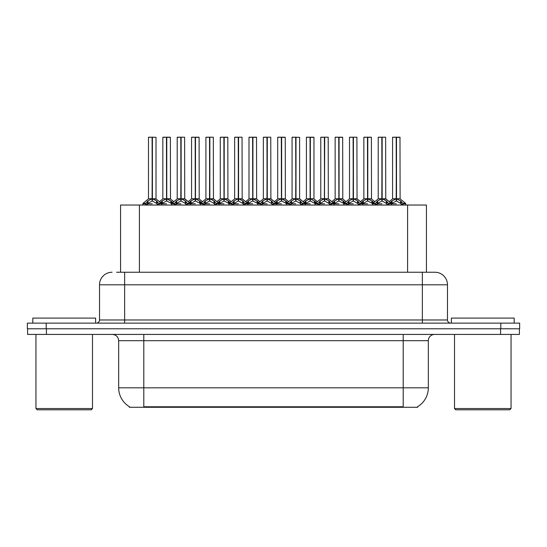 <?xml version="1.0" encoding="UTF-8"?>
<svg xmlns="http://www.w3.org/2000/svg" width="547" height="547" viewBox="0 0 547 547"><rect width="100%" height="100%" fill="white"/><g stroke="black" fill="none" stroke-linecap="round" stroke-linejoin="round"><path stroke-width="0.82" d="M120.572 272.242L120.572 205.036L426.428 205.036L426.428 272.242M417.648 406.667L417.648 407.283L129.352 407.283L129.352 406.667M129.536 406.777A21.983 21.983 0 0 1 118.672 387.816L143.799 387.816L143.799 406.777L403.201 406.777L403.201 387.816L428.328 387.816L428.328 340.706A6.284 6.284 0 0 1 434.605 334.422M118.672 387.816L118.672 340.706C118.302 336.89 116.21 334.798 112.395 334.422M417.464 406.777A21.983 21.983 0 0 0 428.328 387.816M46.447 334.422L519.397 334.422L519.397 328.774L27.603 328.774L27.603 334.422L46.447 334.422L46.447 328.774M116.832 272.242L434.728 272.242M116.545 272.242L124.641 272.242L124.641 284.802L99.52 284.802L99.52 319.981A3.138 3.138 0 0 1 96.375 323.12M112.08 272.242A12.56 12.56 0 0 0 99.52 284.802M434.92 272.242A12.56 12.56 0 0 1 447.48 284.802L447.48 319.981C447.665 321.889 448.718 322.935 450.625 323.12M46.194 323.12L27.35 323.12L27.35 328.774L46.194 328.774L46.194 323.12L500.806 323.12L500.806 328.774L519.65 328.774L519.65 323.12L500.806 323.12M519.65 323.12L519.65 328.774M367.789 137.331L371.392 137.331L367.789 137.331L367.789 198.807L372.569 201.46L372.569 203.785L375.249 203.785L377.703 200.886L381.82 198.807L381.82 201.002L382.038 137.201L385.628 137.201L385.751 198.759L382.148 198.807L386.264 200.886L388.719 203.785L391.406 203.785L391.406 205.036M381.827 137.201L378.216 137.331L381.827 137.201L378.216 137.331L378.216 198.759L381.82 198.807M378.339 137.201L382.141 137.201M371.905 200.886L371.905 203.169L372.562 203.785L372.562 205.036M375.7 205.036L375.249 203.785M386.927 201.46L386.927 204.407L388.719 204.407L388.267 205.036M386.462 205.036L386.927 204.407M381.929 137.201L381.929 198.759L385.867 199.005L382.565 199.005M381.82 137.331L381.984 198.759M382.148 198.807L382.148 201.002L382.038 198.759M381.82 201.002L377.047 203.785L381.984 203.785M382.148 198.759L382.148 137.331M386.92 203.785L382.148 201.002M377.047 201.46L377.047 204.407L377.505 205.036M388.719 203.785L388.719 204.407M390.36 202.643L392.062 200.886L396.178 198.807L396.178 201.002L396.397 137.201L399.987 137.201L392.698 137.201L396.288 137.201L396.288 198.759L400.623 200.886L403.077 203.785L405.765 203.785L405.765 205.036M396.185 137.201L392.575 137.331L392.575 198.759L396.178 198.807M400.11 137.331L396.507 137.331L396.507 198.759L400.11 198.759L399.987 137.201M401.286 201.46L401.286 204.407L403.077 204.407L402.626 205.036M400.821 205.036L401.286 204.407M396.178 137.331L396.343 198.759M396.507 198.807L396.507 201.002L396.397 198.759M396.178 201.002L391.406 203.785L396.343 203.785M396.288 137.201L395.084 137.201M401.279 203.785L396.507 201.002M391.399 204.407L391.864 205.036M403.077 203.785L403.077 204.407M91.226 409.799L37.21 409.799L35.952 408.541L92.484 408.541L91.226 409.799M35.952 334.422L35.952 408.541M92.484 334.422L92.484 408.541M95.622 323.12L95.622 318.094L32.813 318.094L32.813 323.12M509.79 409.799L455.774 409.799L454.516 408.541L511.048 408.541L509.79 409.799M454.516 334.422L454.516 408.541M511.048 334.422L511.048 408.541M514.187 323.12L514.187 318.094L451.378 318.094L451.378 323.12M339.072 137.331L342.675 137.331L339.072 137.331L339.072 198.807L343.851 201.46L343.851 203.785L346.531 203.785L348.986 200.886L353.102 198.807L353.102 201.002L353.321 137.201L356.911 137.201L357.034 198.759L353.43 198.807L357.547 200.886L360.001 203.785L362.688 203.785L362.688 205.036M353.109 137.201L349.499 137.331L353.109 137.201L349.499 137.331L349.499 198.759L353.102 198.807M349.622 137.201L353.424 137.201M343.188 200.886L343.188 203.169L343.844 203.785L343.844 205.036M346.983 205.036L346.531 203.785M358.21 201.46L358.21 204.407L360.008 204.407L359.55 205.036M357.752 205.036L358.21 204.407M353.212 137.201L353.212 198.759L357.15 199.005L353.847 199.005M353.102 137.331L353.266 198.759M353.43 198.807L353.43 201.002L353.321 198.759M353.102 201.002L348.33 203.785L353.266 203.785M353.43 198.759L353.43 137.331M358.203 203.785L353.43 201.002M348.33 201.46L348.33 204.407L348.788 205.036M360.008 203.785L360.008 204.407M310.361 137.331L313.964 137.331L310.361 137.331L310.361 198.807L315.134 201.46L315.134 203.785L317.814 203.785L320.268 200.886L324.385 198.807L324.385 201.002L324.603 137.201L328.193 137.201L328.323 198.759L324.713 198.807L328.829 200.886L331.284 203.785L333.971 203.785L333.971 205.036M324.392 137.201L320.781 137.331L324.392 137.201L320.781 137.331L320.781 198.759L324.385 198.807M320.911 137.201L324.713 137.201M314.477 200.886L314.477 203.169L315.127 203.785L315.127 205.036M318.265 205.036L317.814 203.785M329.492 201.46L329.492 204.407L331.291 204.407L330.832 205.036M329.034 205.036L329.492 204.407M324.494 137.201L324.494 198.759L324.713 137.331M324.385 137.331L324.549 198.759M324.713 198.807L324.713 201.002L324.603 198.759M324.385 201.002L319.612 203.785L324.549 203.785M329.485 203.785L324.713 201.002M319.612 201.46L319.612 204.407L320.07 205.036M331.291 203.785L331.291 204.407M281.643 137.331L285.247 137.331L281.643 137.331L281.643 198.807L286.416 201.46L286.416 203.785L289.096 203.785L291.551 200.886L295.674 198.807M296.002 137.331L299.606 137.331L296.002 137.331L296.002 198.807L300.118 200.886L302.566 203.785L305.253 203.785L305.253 205.036M295.674 137.201L292.064 137.331L295.674 137.201L292.064 137.331L292.064 198.759L295.674 198.759L295.667 201.002L295.995 137.201M285.76 200.886L285.76 203.169L286.409 203.785L286.416 205.036M289.554 205.036L289.096 203.785M300.775 201.46L300.775 204.407L302.573 204.407L302.115 205.036M300.317 205.036L300.775 204.407M295.783 137.201L295.783 198.759L299.606 198.759L299.606 137.331L292.194 137.201M295.674 137.331L295.838 198.759M296.002 198.807L296.002 201.002L295.893 198.759M295.667 201.002L290.895 203.785L295.838 203.785M300.768 203.785L296.002 201.002M290.895 201.46L290.895 204.407L291.353 205.036M302.573 203.785L302.573 204.407M252.926 137.331L256.529 137.331L252.926 137.331L252.926 198.807L257.699 201.46L257.699 203.785L260.379 203.785L262.84 200.886L266.957 198.807L266.957 201.002L267.175 137.201L270.758 137.201L270.888 198.759L267.285 198.807L271.401 200.886L273.849 203.785L276.543 203.785L276.543 205.036M266.957 137.201L263.353 137.331L266.957 137.201L263.353 137.331L263.353 198.759L266.957 198.807M263.476 137.201L267.278 137.201M257.042 200.886L257.042 203.169L257.699 203.785L257.699 205.036M260.837 205.036L260.379 203.785M272.057 201.46L272.057 204.407L273.856 204.407L273.404 205.036M271.599 205.036L272.057 204.407M267.066 137.201L267.066 198.759L271.004 199.005L267.695 199.005M266.957 137.331L267.121 198.759M267.285 198.807L267.285 201.002L267.175 198.759M266.957 201.002L262.177 203.785L267.121 203.785M267.285 198.759L267.285 137.331M272.05 203.785L267.285 201.002M262.177 201.46L262.177 204.407L262.635 205.036M273.856 203.785L273.856 204.407M320.781 137.331L320.781 198.759L324.385 198.759M292.064 137.331L292.064 198.759L295.674 198.759M263.353 137.331L263.353 198.759L266.957 198.759M361.642 202.643L363.345 200.886L367.461 198.807L367.461 201.002L367.68 198.759L367.782 137.201M363.858 137.331L367.468 137.201L363.858 137.331L363.858 198.759L367.461 198.807M371.269 137.201L363.981 137.201M372.11 205.036L372.569 204.407M367.468 137.201L367.57 198.759L371.392 198.759L367.789 198.759M371.392 137.331L371.509 199.005L368.206 199.005M367.461 137.331L367.625 198.759M367.789 198.807L367.789 201.002L367.68 198.759M367.461 201.002L362.688 203.785L367.625 203.785M367.57 137.201L366.367 137.201M371.905 203.169L367.789 201.002M372.569 201.46L373.608 202.643M362.688 204.407L363.146 205.036M332.925 202.643L334.627 200.886L338.743 198.807L338.743 201.002L338.962 198.759L339.072 137.201M335.14 137.331L338.75 137.201L335.14 137.331L335.14 198.759L338.743 198.807M342.552 137.201L335.27 137.201M343.393 205.036L343.851 204.407M338.75 137.201L338.853 198.759L342.675 198.759L339.072 198.759M342.675 137.331L342.791 199.005L339.489 199.005M338.743 137.331L338.908 198.759M339.072 198.807L339.072 201.002L338.962 198.759M338.743 201.002L333.978 203.785L338.908 203.785M338.853 137.201L337.656 137.201M343.188 203.169L339.072 201.002M343.851 201.46L344.89 202.643M333.971 204.407L334.429 205.036M304.207 202.643L305.91 200.886L310.026 198.807L310.026 201.002L310.245 198.759L310.354 137.201M306.423 137.331L310.033 137.201L306.423 137.331L306.423 198.759L310.026 198.807M313.834 137.201L306.552 137.201M314.675 205.036L315.134 204.407M310.033 137.201L310.135 198.759L313.964 198.759L313.964 137.331M310.026 137.331L310.19 198.759M310.361 198.807L310.361 201.002L310.245 198.759M310.026 201.002L305.26 203.785L310.19 203.785M310.135 137.201L308.939 137.201M314.477 203.169L310.361 201.002M315.134 201.46L316.18 202.643M305.253 204.407L305.711 205.036M275.49 202.643L277.199 200.886L281.315 198.807L281.315 201.002L281.534 198.759L281.637 137.201M277.705 137.331L281.315 137.201L277.705 137.331L277.705 198.759L281.315 198.807M285.117 137.201L277.835 137.201M285.958 205.036L286.416 204.407M281.315 137.201L281.425 198.759L285.247 198.759L281.643 198.759M285.247 137.331L285.363 199.005L282.054 199.005M281.315 137.331L281.479 198.759M281.643 198.807L281.643 201.002L281.534 198.759M281.315 201.002L276.543 203.785L281.479 203.785M281.425 137.201L280.221 137.201M285.76 203.169L281.643 201.002M286.416 201.46L287.462 202.643M276.536 204.407L276.994 205.036M224.208 137.331L227.812 137.331L224.208 137.331L224.208 198.807L228.988 201.46L228.988 203.785L231.668 203.785L234.123 200.886L238.239 198.807L238.239 201.002L238.458 137.201L242.047 137.201L242.171 198.759L238.567 198.807L242.683 200.886L245.131 203.785L247.825 203.785L247.825 205.036M238.246 137.201L234.636 137.331L238.246 137.201L234.636 137.331L234.636 198.759L238.239 198.807M234.759 137.201L238.56 137.201M228.325 200.886L228.325 203.169L228.981 203.785L228.981 205.036M232.119 205.036L231.668 203.785M243.34 201.46L243.34 204.407L245.138 204.407L244.687 205.036M242.882 205.036L243.34 204.407M238.348 137.201L238.348 198.759L242.287 199.005L238.977 199.005M238.239 137.331L238.403 198.759M238.567 198.807L238.567 201.002L238.458 198.759M238.239 201.002L233.46 203.785L238.403 203.785M238.567 198.759L238.567 137.331M243.34 203.785L238.567 201.002M233.46 201.46L233.46 204.407L233.918 205.036M245.138 203.785L245.138 204.407M195.491 137.331L199.094 137.331L195.491 137.331L195.491 198.807L200.27 201.46L200.27 203.785L202.951 203.785L205.405 200.886L209.522 198.807L209.522 201.002L209.74 137.201L213.33 137.201L213.453 198.759L209.85 198.807L213.966 200.886L216.421 203.785L219.108 203.785L219.108 205.036M209.528 137.201L205.918 137.331L209.528 137.201L205.918 137.331L205.918 198.759L209.522 198.807M206.041 137.201L209.843 137.201M199.607 200.886L199.607 203.169L200.264 203.785L200.264 205.036M203.402 205.036L202.951 203.785M214.629 201.46L214.629 204.407L216.421 204.407L215.969 205.036M214.164 205.036L214.629 204.407M209.631 137.201L209.631 198.759L213.569 199.005L210.267 199.005M209.522 137.331L209.686 198.759M209.85 198.807L209.85 201.002L209.74 198.759M209.522 201.002L204.742 203.785L209.686 203.785M209.85 198.759L209.85 137.331M214.622 203.785L209.85 201.002M204.742 201.46L204.742 204.407L205.207 205.036M216.421 203.785L216.421 204.407M166.773 137.331L170.377 137.331L166.773 137.331L166.773 198.807L171.553 201.46L171.553 203.785L174.24 203.785L176.688 200.886L180.804 198.807L180.804 201.002L181.023 137.201L184.612 137.201L184.736 198.759L181.132 198.807L185.248 200.886L187.703 203.785L190.39 203.785L190.39 205.036M180.811 137.201L177.201 137.331L180.811 137.201L177.201 137.331L177.201 198.759L180.804 198.807M177.324 137.201L181.125 137.201M170.89 200.886L170.89 203.169L171.546 203.785L171.546 205.036M174.684 205.036L174.233 203.785M185.912 201.46L185.912 204.407L187.703 204.407L187.252 205.036M185.454 205.036L185.912 204.407M180.913 137.201L180.913 198.759L184.852 199.005L181.549 199.005M180.804 137.331L180.968 198.759M181.132 198.807L181.132 201.002L181.023 198.759M180.804 201.002L176.031 203.785L180.968 203.785M181.132 198.759L181.132 137.331M185.905 203.785L181.132 201.002M176.031 201.46L176.031 204.407L176.49 205.036M187.703 203.785L187.703 204.407M142.829 205.036L142.829 203.785L145.523 203.785L147.97 200.886L152.087 198.807L152.087 201.002L152.305 137.201L156.018 137.331L156.018 198.759L152.415 198.807L156.531 200.886L158.986 203.785L161.673 203.785L161.673 205.036M148.483 137.331L152.093 137.201L148.483 137.331L148.483 198.759L152.087 198.807M152.093 137.201L148.613 137.201M156.018 137.331L152.415 137.201M145.967 205.036L145.516 203.785M157.194 201.46L157.194 204.407L158.992 204.407L158.534 205.036M156.736 205.036L157.194 204.407M152.196 137.201L152.196 198.759L156.134 199.005L152.832 199.005M152.087 137.331L152.251 198.759M150.999 137.201L153.509 137.201M152.415 198.807L152.415 201.002L152.305 198.759M152.087 201.002L147.314 203.785L152.251 203.785M152.415 198.759L152.415 137.331M157.187 203.785L152.415 201.002M147.314 201.46L147.314 204.407L147.772 205.036M158.992 203.785L158.992 204.407M246.779 202.643L248.482 200.886L252.598 198.807L252.598 201.002L252.817 198.759L252.919 137.201M248.994 137.331L252.605 137.201L248.994 137.331L248.994 198.759L252.598 198.807M256.406 137.201L249.117 137.201M257.24 205.036L257.699 204.407M252.605 137.201L252.707 198.759L256.529 198.759L252.926 198.759M256.529 137.331L256.646 199.005L253.336 199.005M252.598 137.331L252.762 198.759M252.926 198.807L252.926 201.002L252.817 198.759M252.598 201.002L247.825 203.785L252.762 203.785M252.707 137.201L251.504 137.201M257.042 203.169L252.926 201.002M257.699 201.46L258.745 202.643M247.818 204.407L248.276 205.036M218.062 202.643L219.764 200.886L223.88 198.807L223.88 201.002L224.099 198.759L224.202 137.201M220.277 137.331L223.887 137.201L220.277 137.331L220.277 198.759L223.88 198.807M227.689 137.201L220.4 137.201M228.523 205.036L228.988 204.407M223.887 137.201L223.99 198.759L227.812 198.759L224.208 198.759M227.812 137.331L227.928 199.005L224.619 199.005M223.88 137.331L224.044 198.759M224.208 198.807L224.208 201.002L224.099 198.759M223.88 201.002L219.108 203.785L224.044 203.785M223.99 137.201L222.786 137.201M228.325 203.169L224.208 201.002M228.988 201.46L230.027 202.643M219.101 204.407L219.566 205.036M189.344 202.643L191.047 200.886L195.163 198.807L195.163 201.002L195.382 198.759L195.484 137.201M191.559 137.331L195.17 137.201L191.559 137.331L191.559 198.759L195.163 198.807M198.971 137.201L191.682 137.201M199.805 205.036L200.27 204.407M195.17 137.201L195.272 198.759L199.094 198.759L195.491 198.759M199.094 137.331L199.211 199.005L195.908 199.005M195.163 137.331L195.327 198.759M195.491 198.807L195.491 201.002L195.382 198.759M195.163 201.002L190.39 203.785L195.327 203.785M195.272 137.201L194.069 137.201M199.607 203.169L195.491 201.002M200.27 201.46L201.31 202.643M190.39 204.407L190.848 205.036M160.627 202.643L162.329 200.886L166.445 198.807L166.445 201.002L166.664 198.759L166.767 137.201M162.842 137.331L166.452 137.201L162.842 137.331L162.842 198.759L166.445 198.807M170.254 137.201L162.965 137.201M171.095 205.036L171.553 204.407M166.452 137.201L166.555 198.759L170.377 198.759L166.773 198.759M170.377 137.331L170.493 199.005L167.191 199.005M166.445 137.331L166.609 198.759M166.773 198.807L166.773 201.002L166.664 198.759M166.445 201.002L161.673 203.785L166.609 203.785M166.555 137.201L165.358 137.201M170.89 203.169L166.773 201.002M171.553 201.46L172.592 202.643M161.673 204.407L162.131 205.036M234.636 137.331L234.636 198.759L238.239 198.759M396.507 198.759L400.11 198.759L396.924 199.005M296.002 198.759L299.599 198.759L296.412 199.005M310.354 198.759L313.957 198.759L310.771 199.005M400.691 407.283L400.691 406.667M146.309 407.283L146.309 406.667M139.41 272.242L139.41 205.036M407.59 272.242L407.59 205.036M403.201 334.422L403.201 340.706L118.672 340.706M428.328 340.706L403.201 340.706L403.201 387.816L143.799 387.816L143.799 334.422M500.553 334.422L500.553 328.774M124.641 323.12L124.641 319.981L447.48 319.981M99.52 319.981L124.641 319.981L124.641 284.802L422.359 284.802L422.359 323.12M447.48 284.802L422.359 284.802L422.359 272.242M381.409 199.005L378.216 198.759L381.82 198.759M375.42 203.299L372.801 203.299L372.569 203.785M385.751 198.759L391.167 203.299L388.548 203.299M375.249 204.407L377.047 204.407M377.703 200.886L377.703 203.169M386.264 200.886L386.264 203.169M395.761 199.005L392.575 198.759L396.178 198.759M400.226 199.005L405.525 203.299L402.907 203.299M391.399 201.46L391.167 203.299M392.062 200.886L392.062 203.169M400.623 200.886L400.623 203.169M352.692 199.005L349.499 198.759L353.102 198.759M346.702 203.299L344.084 203.299L343.851 203.785M357.034 198.759L362.449 203.299L359.83 203.299M346.531 204.407L348.33 204.407M348.986 200.886L348.986 203.169M357.547 200.886L357.547 203.169M323.974 199.005L320.781 198.759M331.12 203.299L333.738 203.299L328.316 198.759L325.13 199.005M328.316 198.759L324.713 198.759M317.985 203.299L315.366 203.299L315.134 203.785M317.814 204.407L319.612 204.407M320.268 200.886L320.268 203.169M328.829 200.886L328.829 203.169M295.257 199.005L292.071 198.759M289.267 203.299L286.649 203.299L286.416 203.785M299.599 198.759L305.021 203.299L302.402 203.299M289.096 204.407L290.895 204.407M291.551 200.886L291.551 203.169M300.118 200.886L300.118 203.169M266.539 199.005L263.353 198.759M260.55 203.299L257.931 203.299L257.699 203.785M270.888 198.759L276.303 203.299L273.685 203.299M260.379 204.407L262.177 204.407M262.84 200.886L262.84 203.169M271.401 200.886L271.401 203.169M367.051 199.005L363.858 198.759L367.461 198.759M362.688 201.46L362.449 203.299M363.345 200.886L363.345 203.169M338.333 199.005L335.14 198.759L338.743 198.759M333.971 201.46L333.738 203.299M334.627 200.886L334.627 203.169M309.616 199.005L306.429 198.759L310.026 198.759M305.253 201.46L305.021 203.299M305.91 200.886L305.91 203.169M280.898 199.005L277.712 198.759L281.315 198.759M276.536 201.46L276.303 203.299M277.199 200.886L277.199 203.169M237.822 199.005L234.636 198.759M231.839 203.299L229.22 203.299L228.988 203.785M242.171 198.759L247.586 203.299L244.967 203.299M231.668 204.407L233.46 204.407M234.123 200.886L234.123 203.169M242.683 200.886L242.683 203.169M209.104 199.005L205.918 198.759L209.522 198.759M203.122 203.299L200.503 203.299L200.27 203.785M213.453 198.759L218.868 203.299L216.25 203.299M202.951 204.407L204.742 204.407M205.405 200.886L205.405 203.169M213.966 200.886L213.966 203.169M180.394 199.005L177.201 198.759L180.804 198.759M174.404 203.299L171.785 203.299L171.553 203.785M184.736 198.759L190.151 203.299L187.532 203.299M174.233 204.407L176.031 204.407M176.688 200.886L176.688 203.169M185.248 200.886L185.248 203.169M151.676 199.005L148.483 198.759L152.087 198.759M145.687 203.299L143.068 203.299L142.835 203.785M156.134 199.005L161.44 203.299L158.821 203.299M145.516 204.407L147.314 204.407M147.97 200.886L147.97 203.169M156.531 200.886L156.531 203.169M252.181 199.005L248.994 198.759L252.598 198.759M247.818 201.46L247.586 203.299M248.482 200.886L248.482 203.169M223.463 199.005L220.277 198.759L223.88 198.759M219.101 201.46L218.868 203.299M219.764 200.886L219.764 203.169M194.753 199.005L191.559 198.759L195.163 198.759M190.39 201.46L190.151 203.299M191.047 200.886L191.047 203.169M166.035 199.005L162.842 198.759L166.445 198.759M161.673 201.46L161.44 203.299M162.329 200.886L162.329 203.169M371.509 199.005L374.804 201.672L378.1 199.005L372.801 203.299M405.525 203.299L405.758 203.785M392.459 199.005L389.163 201.672L385.867 199.005M342.791 199.005L346.087 201.672L349.383 199.005L344.084 203.299M314.074 199.005L317.369 201.672L320.665 199.005L315.366 203.299M285.363 199.005L288.659 201.672L291.954 199.005L286.649 203.299M256.646 199.005L259.941 201.672L263.237 199.005L257.931 203.299M357.15 199.005L360.446 201.672L363.741 199.005M328.432 199.005L331.728 201.672L335.024 199.005M299.715 199.005L303.017 201.672L306.313 199.005M271.004 199.005L274.3 201.672L277.596 199.005M227.928 199.005L231.224 201.672L234.519 199.005L229.22 203.299M199.211 199.005L202.506 201.672L205.802 199.005L200.503 203.299M170.493 199.005L173.789 201.672L177.084 199.005L171.785 203.299M148.367 199.005L143.068 203.299M248.878 199.005L245.582 201.672L242.287 199.005M220.161 199.005L216.865 201.672L213.569 199.005M191.443 199.005L188.147 201.672L184.852 199.005M162.726 199.005L159.43 201.672"/></g></svg>
